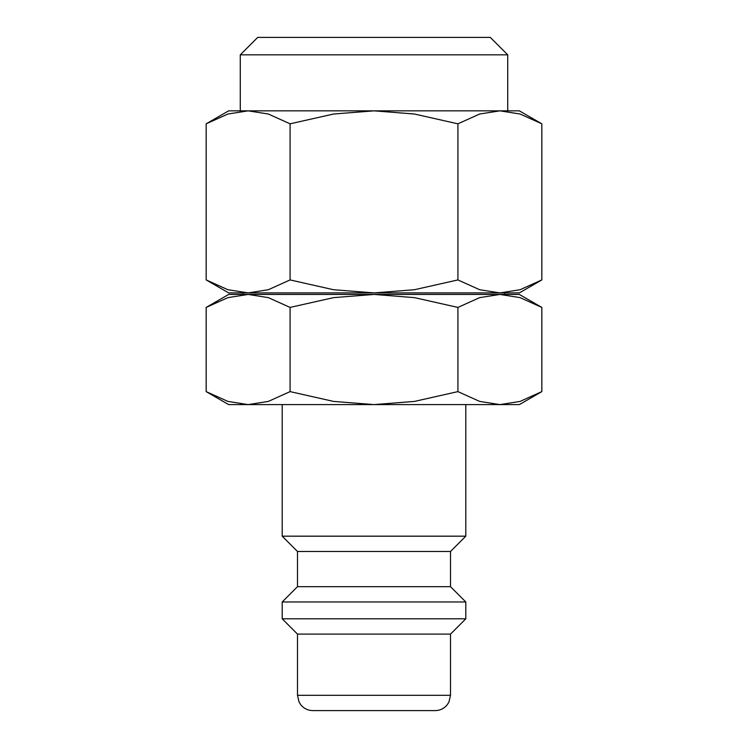 <?xml version="1.0" encoding="UTF-8"?>
<svg xmlns="http://www.w3.org/2000/svg" width="748" height="748" viewBox="0 0 748 748"><rect width="100%" height="100%" fill="white"/><g stroke="black" fill="none" stroke-linecap="round" stroke-linejoin="round"><path stroke-width="1.12" d="M282.202 404.603L282.202 536.176L297.498 551.482L297.498 586.666L282.202 601.972L282.202 618.802L297.498 634.098L297.498 695.303L450.502 695.303L450.502 634.098L465.798 618.802L465.798 601.972L450.502 586.666L450.502 551.482L465.798 536.176L465.798 404.603M297.498 695.303L299.06 702.035L300.78 704.775C303.903 708.552 307.905 710.497 312.804 710.6L435.196 710.6C440.095 710.497 444.097 708.552 447.22 704.775L448.94 702.035L450.502 695.303M541.832 307.419L519.346 294.441L499.879 294.441L520.094 297.629L541.832 307.419L541.832 391.615L520.094 401.414L499.879 404.603L519.346 404.603L541.832 391.615M248.121 294.441L268.336 297.629L290.084 307.419L333.571 297.629L374 294.441L228.654 294.441L206.168 307.419L227.906 297.629L248.121 294.441L243.184 294.441L243.184 292.907L519.346 292.907L541.832 279.93L520.094 289.728L499.879 292.907L479.664 289.728L457.916 279.93L414.429 289.728L374 292.907L333.571 289.728L290.084 279.93L268.336 289.728L248.121 292.907L227.906 289.728L206.168 279.93L228.654 292.907L248.121 292.907M206.168 391.615L228.654 404.603L499.879 404.603L479.664 401.414L457.916 391.615L414.429 401.414L374 404.603L333.571 401.414L290.084 391.615L268.336 401.414L248.121 404.603L227.906 401.414L206.168 391.615L206.168 307.419M499.879 294.441L374 294.441L414.429 297.629L457.916 307.419L479.664 297.629L499.879 294.441L504.816 294.441L504.816 292.907L499.879 292.907M541.832 123.822L519.346 110.844L499.879 110.844L520.094 114.023L541.832 123.822L541.832 279.93M248.121 110.844L228.654 110.844L206.168 123.822L227.906 114.023L248.121 110.844L374 110.844L248.121 110.844L268.336 114.023L290.084 123.822L333.571 114.023L374 110.844L414.429 114.023L457.916 123.822L479.664 114.023L499.879 110.844L507.724 110.844L507.724 54.838L490.277 37.4L257.723 37.4L240.276 54.838L240.276 110.844M240.276 54.838L507.724 54.838M374 110.844L499.879 110.844M290.084 279.93L290.084 123.822M206.168 279.93L206.168 123.822M457.916 279.93L457.916 123.822M290.084 391.615L290.084 307.419M457.916 391.615L457.916 307.419M297.498 634.098L450.502 634.098M282.202 618.802L465.798 618.802M282.202 601.972L465.798 601.972M297.498 586.666L450.502 586.666M297.498 551.482L450.502 551.482M282.202 536.176L465.798 536.176"/></g></svg>

